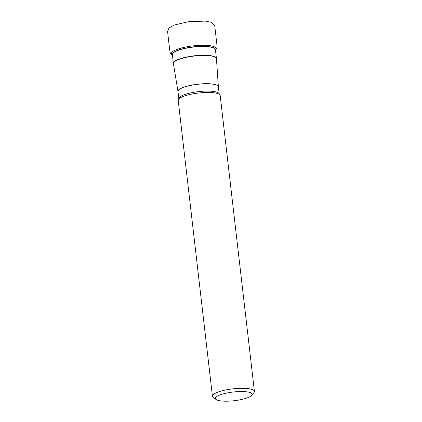 <?xml version="1.0" encoding="UTF-8"?>
<svg xmlns="http://www.w3.org/2000/svg" width="422" height="422" viewBox="0 0 422 422"><rect width="100%" height="100%" fill="white"/><g stroke="black" fill="none" stroke-linecap="round" stroke-linejoin="round"><path stroke-width="0.63" d="M254.419 391.384L220.189 95.557A21.132 5.006 173.4 0 0 219.018 94.159A21.132 5.006 173.4 0 0 214.001 92.798A21.132 5.006 173.4 0 0 179.028 98.785A21.132 5.006 173.4 0 0 178.205 100.415L212.435 396.242A21.132 5.006 -6.6 0 1 232.854 388.841A21.132 5.006 -6.6 0 1 254.419 391.384A21.132 5.006 -6.6 0 1 253.928 392.666L251.66 395.361A18.489 4.378 -6.6 0 1 238.884 400.03A18.489 4.378 -6.6 0 1 220.769 400.9A18.489 4.378 -6.6 0 1 216.032 399.481A18.489 4.378 -6.6 0 1 233.218 392.012A18.489 4.378 -6.6 0 1 251.66 395.361M216.032 399.481L213.21 397.376A21.132 5.006 -6.6 0 1 212.435 396.242M172.376 54.675L173.384 63.384A21.67 5.133 -6.6 0 1 194.315 55.794A21.67 5.133 -6.6 0 1 216.433 58.405L215.426 49.691A21.67 5.133 173.4 0 0 193.308 47.085A21.67 5.133 173.4 0 0 172.376 54.675L172.355 54.522A21.67 5.133 -6.6 0 1 193.287 46.889A21.67 5.133 -6.6 0 1 215.41 49.543L215.426 49.691M177.963 91.405L177.968 91.447A20.34 4.816 173.4 0 1 190.153 85.534A20.34 4.816 173.4 0 1 212.419 84.115A20.34 4.816 173.4 0 1 218.374 86.768L216.46 58.695A21.664 5.133 173.4 0 0 194.347 56.031A21.664 5.133 173.4 0 0 173.421 63.675L177.963 91.405A20.34 4.816 -6.6 0 1 177.963 91.405A20.34 4.816 -6.6 0 1 190.037 85.46A20.34 4.816 -6.6 0 1 212.414 84.02A20.34 4.816 -6.6 0 1 218.374 86.732A20.34 4.816 -6.6 0 1 218.374 86.753M177.968 91.447L178.812 98.732A20.34 4.816 -6.6 0 1 190.997 92.819A20.34 4.816 -6.6 0 1 213.263 91.4A20.34 4.816 -6.6 0 1 219.218 94.059L218.374 86.768M172.44 55.235C168.125 52.291 176.987 48.076 191.314 46.093C206.907 43.946 219.477 46.051 215.489 50.25M178.77 99.086L178.812 98.732M219.34 94.391L219.218 94.059M173.384 63.384L173.421 63.675M216.433 58.405L216.46 58.695M215.5 50.339L217.166 47.032L214.745 25.7L211.385 22.334L205.551 21.1L188.634 21.649L174.275 25.009L169.037 27.942L167.581 31.471L169.032 44.463L170.061 52.402L170.994 54.301L172.45 55.324"/></g></svg>
